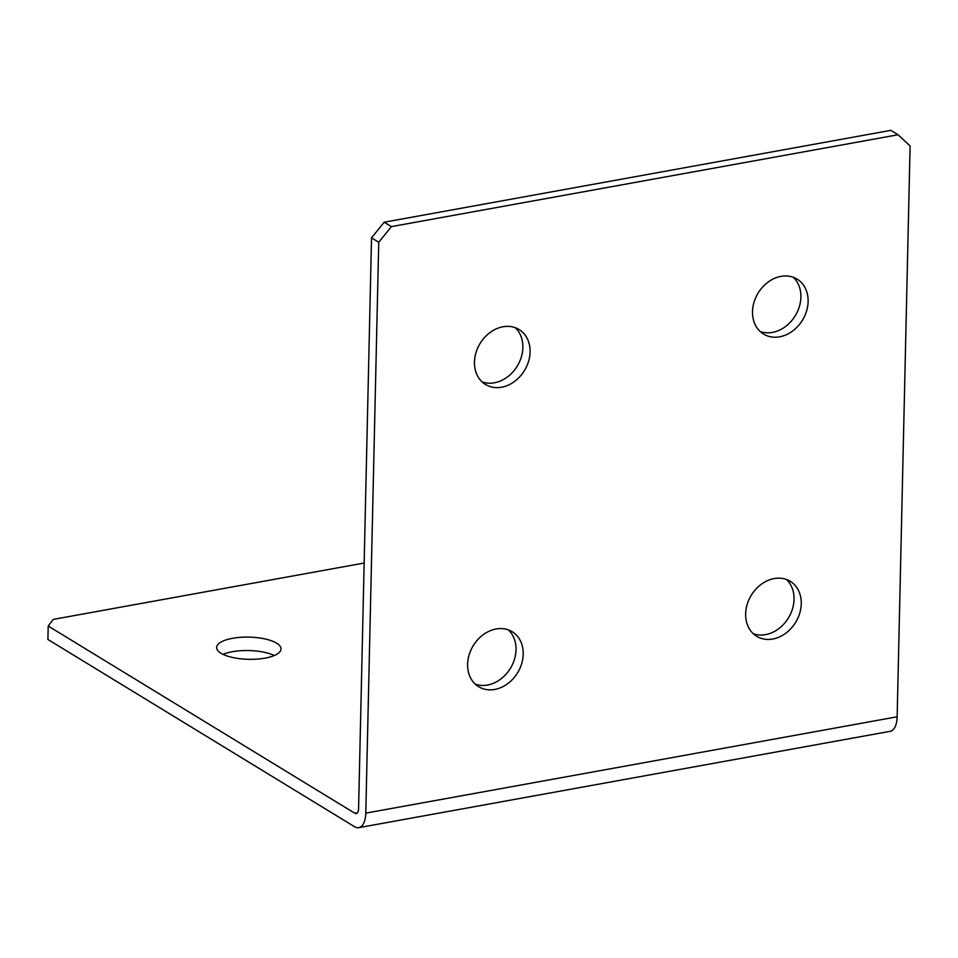 <?xml version="1.0" encoding="UTF-8"?>
<svg xmlns="http://www.w3.org/2000/svg" width="958" height="958" viewBox="0 0 958 958"><rect width="100%" height="100%" fill="white"/><g stroke="black" fill="none" stroke-linecap="round" stroke-linejoin="round"><path stroke-width="1.44" d="M265.043 658.134A32.201 11.101 1.3 0 0 281.005 648.949A32.201 11.101 1.3 0 0 264.947 638.938A32.201 11.101 1.3 0 0 232.578 638.303A32.201 11.101 1.3 0 0 216.616 647.488A32.201 11.101 1.3 0 0 232.674 657.499A32.201 11.101 1.3 0 0 265.043 658.134M274.287 655.511A32.201 11.101 1.3 0 0 232.279 651.739A32.201 11.101 1.3 0 0 223.034 654.35M786.41 579.482A32.201 25.986 -58.6 0 1 794.05 599.361A32.201 25.986 -58.6 0 1 753.287 633.717M745.647 613.839A32.201 25.986 121.4 0 0 756.676 636.292A32.201 25.986 121.4 0 0 785.536 633.394A32.201 25.986 121.4 0 0 801.259 603.756A32.201 25.986 121.4 0 0 790.242 581.314A32.201 25.986 121.4 0 0 761.382 584.212A32.201 25.986 121.4 0 0 745.647 613.839M508.375 629.885A32.201 25.986 -58.6 0 1 516.015 649.764A32.201 25.986 -58.6 0 1 475.252 684.132M467.612 664.253A32.201 25.986 121.4 0 0 478.641 686.694A32.201 25.986 121.4 0 0 507.501 683.808A32.201 25.986 121.4 0 0 523.224 654.17A32.201 25.986 121.4 0 0 512.207 631.729A32.201 25.986 121.4 0 0 483.347 634.615A32.201 25.986 121.4 0 0 467.612 664.253M793.26 277.269A32.201 25.986 -58.6 0 1 800.9 297.136A32.201 25.986 -58.6 0 1 760.149 331.504M752.509 311.625A32.201 25.986 121.4 0 0 763.538 334.067A32.201 25.986 121.4 0 0 792.398 331.181A32.201 25.986 121.4 0 0 808.121 301.542A32.201 25.986 121.4 0 0 797.092 279.101A32.201 25.986 121.4 0 0 768.232 281.999A32.201 25.986 121.4 0 0 752.509 311.625M515.224 327.672A32.201 25.986 -58.6 0 1 522.864 347.55A32.201 25.986 -58.6 0 1 482.114 381.907M474.473 362.04A32.201 25.986 121.4 0 0 485.502 384.481A32.201 25.986 121.4 0 0 514.362 381.583A32.201 25.986 121.4 0 0 530.085 351.957A32.201 25.986 121.4 0 0 519.056 329.504A32.201 25.986 121.4 0 0 490.197 332.402A32.201 25.986 121.4 0 0 474.473 362.04M357.466 812.767L354.819 813.246A7.161 3.437 -100.3 0 0 356.244 813.57A7.161 3.437 -100.3 0 0 358.579 808.732L371.524 237.871L384.194 222.208L890.832 130.348L898.053 134.755L391.403 226.615L378.745 242.278L371.524 237.871M354.819 813.246L48.199 626.029L47.9 639.465L354.508 826.682A21.471 10.298 -100.3 0 0 358.795 827.652A21.471 10.298 -100.3 0 0 365.788 813.138L378.745 242.278M898.053 134.755L910.1 145.939L897.143 716.8A21.471 10.298 79.7 0 1 890.15 731.313L358.795 827.652M384.194 222.208L391.403 226.615M48.199 626.029L53.349 619.383L364.148 563.041M365.788 813.138L897.143 716.8"/></g></svg>
